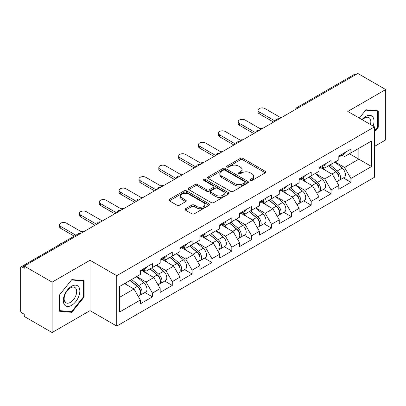 <?xml version="1.0" encoding="UTF-8"?>
<svg xmlns="http://www.w3.org/2000/svg" width="406" height="406" viewBox="0 0 406 406"><rect width="100%" height="100%" fill="white"/><g stroke="black" fill="none" stroke-linecap="round" stroke-linejoin="round"><path stroke-width="0.61" d="M250.299 180.472A1.238 0.716 0 0 0 252.05 180.472L265.316 172.809A1.766 1.02 0 0 0 265.834 172.088A1.766 1.02 0 0 0 265.316 171.368L242.839 158.391A1.766 1.02 0 0 0 240.342 158.391L227.071 166.049A1.238 0.716 0 0 0 226.71 166.556A1.238 0.716 0 0 0 227.071 167.059A1.238 0.716 0 0 0 228.822 167.059L230.537 166.069A5.654 3.263 0 0 1 238.53 166.069L240.403 167.15A5.654 3.263 0 0 1 242.057 169.459A5.654 3.263 0 0 1 240.403 171.763L238.687 172.758A1.238 0.716 0 0 0 238.327 173.26A1.238 0.716 0 0 0 238.687 173.763A1.238 0.716 0 0 0 240.433 173.763L242.154 172.773A5.654 3.263 0 0 1 250.147 172.773L252.019 173.854A5.654 3.263 0 0 1 253.674 176.163A5.654 3.263 0 0 1 252.019 178.467L250.299 179.462A1.238 0.716 0 0 0 249.939 179.965A1.238 0.716 0 0 0 250.299 180.472L250.299 179.462M185.517 208.714A1.766 1.02 0 0 0 184.999 209.435A1.766 1.02 0 0 0 185.517 210.156L191.825 213.8A1.766 1.02 0 0 0 194.322 213.8L209.06 205.289A1.766 1.02 0 0 0 209.577 204.568A1.766 1.02 0 0 0 209.06 203.848L186.577 190.871A1.766 1.02 0 0 0 184.08 190.871L169.348 199.376A1.766 1.02 0 0 0 168.83 200.102A1.766 1.02 0 0 0 169.348 200.823L176.965 205.218A1.766 1.02 0 0 0 179.462 205.218L185.765 201.579A1.766 1.02 0 0 0 186.283 200.858A1.766 1.02 0 0 0 185.765 200.138L181.989 197.955A4.725 2.725 0 0 1 180.604 196.027A4.725 2.725 0 0 1 183.522 193.505A4.725 2.725 0 0 1 188.673 194.098L203.472 202.64A4.725 2.725 0 0 1 204.852 204.568A4.725 2.725 0 0 1 201.939 207.09A4.725 2.725 0 0 1 196.788 206.497L194.322 205.076A1.766 1.02 0 0 0 191.825 205.076L185.517 208.714L185.517 210.156M90.02 260.256L52.105 282.145L24.243 266.062L357.838 73.461L385.7 89.548L347.785 111.437L374.505 126.865L116.74 275.684L90.02 260.256L90.02 310.646L116.74 326.074L116.74 275.684M230.664 191.373A1.766 1.02 0 0 0 233.161 191.373L247.899 182.867A1.766 1.02 0 0 0 248.416 182.147A1.766 1.02 0 0 0 247.899 181.426L225.416 168.449A1.766 1.02 0 0 0 222.919 168.449L208.187 176.955A1.766 1.02 0 0 0 207.669 177.676A1.766 1.02 0 0 0 208.187 178.396L230.664 191.373M204.37 180.736A1.238 0.716 0 0 1 205.624 180.914L205.624 179.442L228.476 192.637A1.766 1.02 0 0 1 228.994 193.357A1.766 1.02 0 0 1 228.476 194.078L213.744 202.589A1.766 1.02 0 0 1 211.242 202.589L188.765 189.607L188.765 188.166A1.766 1.02 0 0 0 188.247 188.886A1.766 1.02 0 0 0 188.765 189.607M188.765 188.166L195.073 184.527A1.766 1.02 0 0 1 197.57 184.527L206.684 189.79A1.766 1.02 0 0 0 209.181 189.79L213.368 187.374A1.766 1.02 0 0 0 213.886 186.653A1.766 1.02 0 0 0 213.368 185.933L203.878 180.452A1.238 0.716 0 0 1 203.513 179.949A1.238 0.716 0 0 1 204.279 179.29A1.238 0.716 0 0 1 205.624 179.442M116.74 326.074L374.505 177.255L374.505 126.865M144.876 292.518L152.428 296.877L152.428 293.056L146.064 282.038L136.649 276.603M152.428 296.877L140.339 303.855L140.339 300.034L119.663 311.97L119.663 286.408L140.339 274.471L140.339 270.65L152.428 263.672L152.428 267.493L160.187 263.012L160.187 259.19L172.276 252.212L172.276 256.034L180.036 251.553L180.036 247.736L192.124 240.753L192.124 244.574L199.884 240.093L199.884 236.277L211.968 229.299L211.968 233.115L219.732 228.634L219.732 224.817L231.816 217.839L231.816 221.656L239.581 217.174L239.581 213.358L251.664 206.38L251.664 210.196L259.424 205.715L259.424 201.899L271.512 194.921L271.512 198.737L279.272 194.261L279.272 190.439L291.361 183.461L291.361 187.283L299.12 182.801L299.12 178.98L311.209 172.002L311.209 175.823L318.969 171.342L318.969 167.521L331.057 160.543L331.057 164.364L338.817 159.883L338.817 156.061L350.901 149.083L350.901 152.905L371.576 140.968L371.576 166.531L350.901 178.467L344.542 167.45L335.128 162.014M343.354 177.929L350.901 182.284L350.901 178.467M350.901 182.284L338.817 189.262L338.817 185.446L331.057 189.927L324.693 178.909L315.279 173.474M323.506 189.389L331.057 193.743L331.057 189.927M331.057 193.743L318.969 200.721L318.969 196.905L311.209 201.386L304.845 190.368L295.431 184.928M303.658 200.848L311.209 205.203L311.209 201.386M311.209 205.203L299.12 212.181L299.12 208.364L291.361 212.845L284.997 201.823L275.583 196.387M283.809 212.302L291.361 216.662L291.361 212.845M291.361 216.662L279.272 223.64L279.272 219.824L271.512 224.3L265.154 213.282L255.734 207.847M263.966 223.762L271.512 228.121L271.512 224.3M271.512 228.121L259.424 235.099L259.424 231.278L251.664 235.759L245.305 224.741L235.886 219.306M244.118 235.221L251.664 239.581L251.664 235.759M251.664 239.581L239.581 246.559L239.581 242.737L231.816 247.218L225.457 236.201L216.043 230.765M224.269 246.681L231.816 251.04L231.816 247.218M231.816 251.04L219.732 258.018L219.732 254.197L211.968 258.678L205.609 247.66L196.194 242.225M204.421 258.14L211.968 262.499L211.968 258.678M211.968 262.499L199.884 269.477L199.884 265.656L192.124 270.137L185.76 259.119L176.346 253.684M184.573 269.599L192.124 273.959L192.124 270.137M192.124 273.959L180.036 280.937L180.036 277.115L172.276 281.597L165.912 270.579L156.498 265.143M164.724 281.059L172.276 285.418L172.276 281.597M172.276 285.418L160.187 292.396L160.187 288.575L152.428 293.056M143.607 269.746L146.064 271.167L152.428 267.493M146.064 282.038L153.828 277.557L141.953 270.7M160.187 288.575L153.828 277.557M163.456 258.287L165.912 259.708L172.276 256.034M165.912 270.579L173.672 266.097L161.801 259.241M180.036 277.115L173.672 266.097M183.299 246.828L185.76 248.249L192.124 244.574M185.76 259.119L193.52 254.638L181.649 247.782M199.884 265.656L193.52 254.638M203.147 235.368L205.609 236.789L211.968 233.115M205.609 247.66L213.368 243.179L201.493 236.322M219.732 254.197L213.368 243.179M222.995 223.909L225.457 225.33L231.816 221.656M225.457 236.201L233.217 231.719L221.341 224.863M239.581 242.737L233.217 231.719M242.844 212.45L245.305 213.871L251.664 210.196M245.305 224.741L253.065 220.26L241.189 213.404M259.424 231.278L253.065 220.26M262.692 200.99L265.154 202.411L271.512 198.737M265.154 213.282L272.913 208.801L261.038 201.949M279.272 219.824L272.913 208.801M282.54 189.531L284.997 190.952L291.361 187.283M284.997 201.823L292.762 197.346L280.886 190.49M299.12 208.364L292.762 197.346M302.389 178.077L304.845 179.493L311.209 175.823M304.845 190.368L312.605 185.887L300.734 179.031M318.969 196.905L312.605 185.887M322.232 166.617L324.693 168.033L331.057 164.364M324.693 178.909L332.453 174.428L320.583 167.571M338.817 185.446L332.453 174.428M355.93 74.562L298.293 107.839M297.481 108.306A2.7 1.558 120 0 1 298.166 107.768A2.7 1.558 60 0 0 296.816 107.631L354.453 74.359A2.7 1.558 60 0 1 355.803 74.491M342.08 155.158L344.542 156.579L350.901 152.905M344.542 167.45L358.853 159.182L358.853 148.312L371.576 140.968M349.439 153.747L371.576 166.531M374.505 146.404L385.7 139.938L385.7 89.548M52.105 282.145L52.105 332.539L24.243 316.452L24.243 314.249L22.208 313.072A2.7 1.558 -120 0 1 20.3 309.768L20.3 268.188A2.7 1.558 -120 0 1 20.858 266.955A2.7 1.558 -120 0 1 22.208 267.087L24.243 268.264L24.243 266.062M52.105 332.539L90.02 310.646M119.663 297.278L133.98 289.016L124.566 283.581M140.339 300.034L133.98 289.016M374.505 131.894L378.255 127.225L378.255 110.858L365.979 109.762L359.29 118.08M84.103 280.683L71.826 279.587L59.55 294.863L59.55 311.229L71.826 312.326L84.103 297.055L84.103 280.683M250.796 180.645L252.019 179.939A5.654 3.263 0 0 0 253.674 177.63L253.674 176.163M242.057 169.459L242.057 170.926A5.654 3.263 0 0 1 240.403 173.235L239.18 173.941M265.296 172.824L242.839 159.857A1.766 1.02 0 0 0 240.342 159.857L227.568 167.236M247.873 182.883L225.416 169.916A1.766 1.02 0 0 0 222.919 169.916L208.207 178.412M244.777 182.649A1.238 0.716 0 0 0 245.138 182.147A1.238 0.716 0 0 0 244.777 181.644L225.046 170.251A1.238 0.716 0 0 0 223.295 170.251L221.483 171.296A5.654 3.263 0 0 0 219.829 173.601A5.654 3.263 0 0 0 221.483 175.91L234.972 183.695A5.654 3.263 0 0 0 242.966 183.695L244.777 182.649L244.777 184.121A1.238 0.716 0 0 0 245.138 183.613L245.138 182.147M219.829 173.601L219.829 175.072A5.654 3.263 0 0 0 221.483 177.381L221.483 175.91M244.777 184.121L242.966 185.166A5.654 3.263 0 0 1 234.972 185.166L221.483 177.381M188.79 189.622L195.073 185.994L195.073 184.527M213.886 186.653L213.886 188.12A1.766 1.02 0 0 1 213.368 188.841L209.181 191.256A1.766 1.02 0 0 1 206.684 191.256L197.57 185.994A1.766 1.02 0 0 0 195.073 185.994M205.624 180.914L228.456 194.093M216.144 195.25A4.725 2.725 0 0 0 221.295 195.844A4.725 2.725 0 0 0 224.208 193.322A4.725 2.725 0 0 0 222.828 191.393L217.611 188.384A1.766 1.02 0 0 0 215.114 188.384L210.932 190.8A1.766 1.02 0 0 0 210.415 191.52A1.766 1.02 0 0 0 210.932 192.241L216.144 195.25L216.144 196.722A4.725 2.725 0 0 0 221.295 197.311A4.725 2.725 0 0 0 224.208 194.794L224.208 193.322M210.415 191.52L210.415 192.987A1.766 1.02 0 0 0 210.932 193.708L210.932 192.241M216.144 196.722L210.932 193.708M204.852 204.568L204.852 206.04A4.725 2.725 0 0 1 201.939 208.557A4.725 2.725 0 0 1 196.788 207.968L194.322 206.542A1.766 1.02 0 0 0 191.825 206.542L185.542 210.171M180.604 196.027L180.604 197.494A4.725 2.725 0 0 0 181.989 199.422L181.989 197.955M185.745 201.589L181.989 199.422M209.034 205.304L186.577 192.342A1.766 1.02 0 0 0 184.08 192.342L169.368 200.833M377.621 126.86L378.255 127.225M83.469 296.684L84.103 297.055M70.532 311.58L71.826 312.326M262.778 128.342A4.05 2.34 0 0 0 260.023 128.641M337.305 172.966L336.412 172.448M338.442 180.533A5.938 3.426 -120 0 0 339.304 180.264A5.938 3.426 -120 0 0 340.37 176.118A5.938 3.426 -120 0 0 337.279 170.946L330.119 164.902M339.304 180.264L344.202 177.437A5.938 3.426 -120 0 0 345.267 173.291A5.938 3.426 -120 0 0 342.177 168.114L335.016 162.075M328.738 165.699L336.909 172.591A3.598 2.076 60 0 1 338.848 177.026M336.696 181.771L337.777 181.147A5.938 3.426 -120 0 0 338.843 177.001A5.938 3.426 -120 0 0 335.752 171.824L328.591 165.785M326.525 171.002L321.694 166.927M280.993 117.831L264.961 108.575A4.05 2.34 0 0 0 260.55 108.067A4.05 2.34 0 0 0 258.049 110.229A4.05 2.34 0 0 0 259.236 111.878L259.236 113.792A4.05 2.34 180 0 1 258.049 112.137L258.049 110.229M273.614 122.089L259.236 113.792M340.411 155.143A5.938 3.426 60 0 1 339.304 156.762A5.938 3.426 60 0 1 338.817 156.96M345.308 152.316A5.938 3.426 60 0 1 344.202 153.935L339.304 156.762M275.268 121.135L259.236 111.878M373.099 126.053A11.693 6.755 120 0 0 365.725 116.436A11.693 6.755 120 0 0 361.979 119.633M370.419 124.505A8.856 5.111 120 0 0 368.993 117.644A8.856 5.111 120 0 0 364.568 118.085A8.856 5.111 120 0 0 362.34 119.841M359.315 118.095L365.725 110.122L377.621 111.183L377.621 127.048L374.505 130.925M376.834 110.731L377.621 111.183M64.412 304.718A11.693 6.755 120 0 0 75.709 301.694A11.693 6.755 120 0 0 78.734 286.9A11.693 6.755 120 0 0 67.437 289.93A11.693 6.755 120 0 0 64.412 304.718M64.99 301.886A8.856 5.111 120 0 0 65.985 302.81A8.856 5.111 120 0 0 74.227 298.674A8.856 5.111 120 0 0 75.836 288.397A8.856 5.111 120 0 0 74.841 287.473A8.856 5.111 120 0 0 66.599 291.604A8.856 5.111 120 0 0 64.99 301.886M71.573 279.947L83.469 281.013L83.469 296.872L71.573 311.671L59.677 310.61L59.677 294.746L71.547 279.932M82.682 280.556L83.469 281.013M242.93 139.801A4.05 2.34 0 0 0 240.174 140.1M317.456 184.425L316.563 183.908M318.593 191.992A5.938 3.426 -120 0 0 319.456 191.723A5.938 3.426 -120 0 0 320.522 187.577A5.938 3.426 -120 0 0 317.431 182.406L310.27 176.361M319.456 191.723L324.353 188.897A5.938 3.426 -120 0 0 325.424 184.75A5.938 3.426 -120 0 0 322.328 179.574L315.168 173.535M308.89 177.158L317.061 184.05A3.598 2.076 60 0 1 319.004 188.485M316.847 193.231L317.928 192.606A5.938 3.426 -120 0 0 318.999 188.46A5.938 3.426 -120 0 0 315.904 183.284L308.743 177.244M306.677 182.461L301.846 178.386M223.082 151.26A4.05 2.34 0 0 0 220.326 151.56M297.608 195.885L296.715 195.367M298.745 203.452A5.938 3.426 -120 0 0 299.608 203.183A5.938 3.426 -120 0 0 300.673 199.036A5.938 3.426 -120 0 0 297.583 193.865L290.422 187.821M299.608 203.183L304.505 200.356A5.938 3.426 -120 0 0 305.576 196.21A5.938 3.426 -120 0 0 302.48 191.033L295.319 184.994M289.042 188.617L297.212 195.509A3.598 2.076 60 0 1 299.156 199.945M296.999 204.69L298.08 204.066A5.938 3.426 -120 0 0 299.151 199.914A5.938 3.426 -120 0 0 296.055 194.743L288.894 188.704M286.834 193.921L281.997 189.846M203.239 162.72A4.05 2.34 0 0 0 200.478 163.019M277.76 207.339L276.867 206.827M278.897 214.911A5.938 3.426 -120 0 0 279.759 214.642A5.938 3.426 -120 0 0 280.83 210.496A5.938 3.426 -120 0 0 277.734 205.319L270.574 199.28M279.759 214.642L284.662 211.815A5.938 3.426 -120 0 0 285.728 207.664A5.938 3.426 -120 0 0 282.637 202.492L275.476 196.453M269.198 200.077L277.364 206.969A3.598 2.076 60 0 1 279.308 211.404M277.151 216.149L278.237 215.525A5.938 3.426 -120 0 0 279.303 211.374A5.938 3.426 -120 0 0 276.207 206.202L269.051 200.163M266.986 205.38L262.154 201.305M183.39 174.179A4.05 2.34 0 0 0 180.629 174.478M257.911 218.798L257.023 218.286M259.048 226.37A5.938 3.426 -120 0 0 259.916 226.101A5.938 3.426 -120 0 0 260.982 221.955A5.938 3.426 -120 0 0 257.886 216.779L250.73 210.739M259.916 226.101L264.813 223.275A5.938 3.426 -120 0 0 265.879 219.123A5.938 3.426 -120 0 0 262.789 213.952L255.628 207.913M249.35 211.536L257.516 218.428A3.598 2.076 60 0 1 259.459 222.858M257.308 227.609L258.389 226.984A5.938 3.426 -120 0 0 259.454 222.833A5.938 3.426 -120 0 0 256.364 217.662L249.203 211.622M247.137 216.84L242.306 212.764M163.542 185.638A4.05 2.34 0 0 0 160.786 185.933M238.063 230.258L237.175 229.745M239.205 237.83A5.938 3.426 -120 0 0 240.068 237.561A5.938 3.426 -120 0 0 241.134 233.414A5.938 3.426 -120 0 0 238.043 228.238L230.882 222.199M240.068 237.561L244.965 234.734A5.938 3.426 -120 0 0 246.031 230.583A5.938 3.426 -120 0 0 242.94 225.411L235.779 219.372M229.502 222.995L237.667 229.887A3.598 2.076 60 0 1 239.611 234.318M237.459 239.068L238.54 238.444A5.938 3.426 -120 0 0 239.606 234.292A5.938 3.426 -120 0 0 236.515 229.121L229.354 223.082M227.289 228.299L222.458 224.224M261.144 129.286L245.112 120.034A4.05 2.34 0 0 0 240.702 119.526A4.05 2.34 0 0 0 238.2 121.683A4.05 2.34 0 0 0 239.388 123.338L239.388 125.246A4.05 2.34 180 0 1 238.2 123.597L238.2 121.683M253.765 133.549L239.388 125.246M320.562 166.602A5.938 3.426 60 0 1 319.456 168.221A5.938 3.426 60 0 1 318.969 168.419M325.46 163.775A5.938 3.426 60 0 1 324.353 165.389L319.456 168.221M255.42 132.595L239.388 123.338M241.296 140.745L225.264 131.493A4.05 2.34 0 0 0 220.854 130.986A4.05 2.34 0 0 0 218.352 133.143A4.05 2.34 0 0 0 219.539 134.797L219.539 136.705A4.05 2.34 180 0 1 218.352 135.056L218.352 133.143M233.917 145.008L219.539 136.705M300.714 178.061A5.938 3.426 60 0 1 299.608 179.68A5.938 3.426 60 0 1 299.12 179.878M305.611 175.235A5.938 3.426 60 0 1 304.505 176.849L299.608 179.68M235.571 144.054L219.539 134.797M221.448 152.204L205.416 142.953A4.05 2.34 0 0 0 201.006 142.445A4.05 2.34 0 0 0 198.509 144.602A4.05 2.34 0 0 0 199.691 146.256L199.691 148.165A4.05 2.34 180 0 1 198.509 146.515L198.509 144.602M214.069 156.467L199.691 148.165M280.866 189.521A5.938 3.426 60 0 1 279.759 191.14A5.938 3.426 60 0 1 279.272 191.338M285.763 186.689A5.938 3.426 60 0 1 284.662 188.308L279.759 191.14M215.723 155.513L199.691 146.256M201.599 163.664L185.567 154.412A4.05 2.34 0 0 0 181.157 153.904A4.05 2.34 0 0 0 178.66 156.061A4.05 2.34 0 0 0 179.843 157.716L179.843 159.624A4.05 2.34 180 0 1 178.66 157.975L178.66 156.061M194.22 167.927L179.843 159.624M261.017 200.98A5.938 3.426 60 0 1 259.916 202.594A5.938 3.426 60 0 1 259.424 202.797M265.915 198.148A5.938 3.426 60 0 1 264.813 199.767L259.916 202.594M195.875 166.973L179.843 157.716M181.751 175.123L165.724 165.866A4.05 2.34 0 0 0 161.309 165.364A4.05 2.34 0 0 0 158.812 167.521A4.05 2.34 0 0 0 159.994 169.175L159.994 171.083A4.05 2.34 180 0 1 158.812 169.429L158.812 167.521M174.372 179.386L159.994 171.083M241.169 212.439A5.938 3.426 60 0 1 240.068 214.053A5.938 3.426 60 0 1 239.581 214.256M246.072 209.608A5.938 3.426 60 0 1 244.965 211.227L240.068 214.053M176.026 178.427L159.994 169.175M143.694 197.098A4.05 2.34 0 0 0 140.938 197.392M218.215 241.717L217.327 241.205M219.357 249.289A5.938 3.426 -120 0 0 220.219 249.02A5.938 3.426 -120 0 0 221.285 244.869A5.938 3.426 -120 0 0 218.195 239.697L211.034 233.658M220.219 249.02L225.117 246.193A5.938 3.426 -120 0 0 226.183 242.042A5.938 3.426 -120 0 0 223.092 236.871L215.931 230.831M209.653 234.455L217.819 241.347A3.598 2.076 60 0 1 219.763 245.777M217.611 250.527L218.692 249.903A5.938 3.426 -120 0 0 219.758 245.752A5.938 3.426 -120 0 0 216.667 240.58L209.506 234.541M207.441 239.758L202.609 235.683M161.903 186.582L145.876 177.326A4.05 2.34 0 0 0 141.461 176.823A4.05 2.34 0 0 0 138.964 178.98A4.05 2.34 0 0 0 140.151 180.634L140.151 182.543A4.05 2.34 180 0 1 138.964 180.888L138.964 178.98M154.524 190.845L140.151 182.543M221.326 223.894A5.938 3.426 60 0 1 220.219 225.513A5.938 3.426 60 0 1 219.732 225.716M226.223 221.067A5.938 3.426 60 0 1 225.117 222.686L220.219 225.513M156.178 189.886L140.151 180.634M123.845 208.557A4.05 2.34 0 0 0 121.089 208.851M198.367 253.177L197.478 252.664M199.508 260.748A5.938 3.426 -120 0 0 200.371 260.479A5.938 3.426 -120 0 0 201.437 256.328A5.938 3.426 -120 0 0 198.346 251.157L191.185 245.117M200.371 260.479L205.269 257.653A5.938 3.426 -120 0 0 206.334 253.501A5.938 3.426 -120 0 0 203.244 248.33L196.083 242.286M189.805 245.914L197.976 252.806A3.598 2.076 60 0 1 199.914 257.237M197.763 261.987L198.844 261.362A5.938 3.426 -120 0 0 199.909 257.211A5.938 3.426 -120 0 0 196.819 252.04L189.658 245.995M187.592 251.218L182.761 247.137M142.059 198.042L126.027 188.785A4.05 2.34 0 0 0 121.617 188.277A4.05 2.34 0 0 0 119.115 190.439A4.05 2.34 0 0 0 120.303 192.094L120.303 194.002A4.05 2.34 180 0 1 119.115 192.348L119.115 190.439M134.68 202.3L120.303 194.002M201.477 235.353A5.938 3.426 60 0 1 200.371 236.972A5.938 3.426 60 0 1 199.884 237.175M206.375 232.526A5.938 3.426 60 0 1 205.269 234.145L200.371 236.972M136.33 201.346L120.303 192.094M103.997 220.016A4.05 2.34 0 0 0 101.241 220.311M178.523 264.636L177.63 264.123M179.66 272.208A5.938 3.426 -120 0 0 180.523 271.939A5.938 3.426 -120 0 0 181.589 267.787A5.938 3.426 -120 0 0 178.498 262.616L171.337 256.577M180.523 271.939L185.42 269.112A5.938 3.426 -120 0 0 186.486 264.961A5.938 3.426 -120 0 0 183.395 259.789L176.234 253.745M169.957 257.374L178.127 264.26A3.598 2.076 60 0 1 180.071 268.696M177.914 273.441L178.995 272.817A5.938 3.426 -120 0 0 180.061 268.67A5.938 3.426 -120 0 0 176.97 263.499L169.809 257.455M167.744 262.677L162.913 258.597M122.211 209.501L106.179 200.244A4.05 2.34 0 0 0 101.769 199.737A4.05 2.34 0 0 0 99.267 201.899A4.05 2.34 0 0 0 100.455 203.553L100.455 205.461A4.05 2.34 180 0 1 99.267 203.807L99.267 201.899M114.832 213.759L100.455 205.461M181.629 246.812A5.938 3.426 60 0 1 180.523 248.431A5.938 3.426 60 0 1 180.036 248.634M186.527 243.986A5.938 3.426 60 0 1 185.42 245.605L180.523 248.431M116.486 212.805L100.455 203.553M84.149 231.476A4.05 2.34 0 0 0 81.393 231.77M158.675 276.095L157.782 275.583M159.812 283.662A5.938 3.426 -120 0 0 160.674 283.398A5.938 3.426 -120 0 0 161.74 279.247A5.938 3.426 -120 0 0 158.65 274.075L151.489 268.036M160.674 283.398L165.572 280.566A5.938 3.426 -120 0 0 166.643 276.42A5.938 3.426 -120 0 0 163.547 271.249L156.386 265.204M150.108 268.828L158.279 275.72A3.598 2.076 60 0 1 160.223 280.155M158.066 284.9L159.147 284.276A5.938 3.426 -120 0 0 160.218 280.13A5.938 3.426 -120 0 0 157.122 274.958L149.961 268.914M147.901 274.136L143.064 270.056M102.363 220.96L86.331 211.704A4.05 2.34 0 0 0 81.921 211.196A4.05 2.34 0 0 0 79.419 213.358A4.05 2.34 0 0 0 80.606 215.007L80.606 216.921A4.05 2.34 180 0 1 79.419 215.266L79.419 213.358M94.984 225.218L80.606 216.921M161.781 258.272A5.938 3.426 60 0 1 160.674 259.891A5.938 3.426 60 0 1 160.187 260.094M166.678 255.445A5.938 3.426 60 0 1 165.572 257.064L160.674 259.891M96.638 224.264L80.606 215.007M62.306 243.027A4.05 2.34 0 0 0 59.794 244.478M138.827 287.555L137.933 287.042M139.963 295.121A5.938 3.426 -120 0 0 140.826 294.857A5.938 3.426 -120 0 0 141.897 290.706A5.938 3.426 -120 0 0 138.801 285.535L131.64 279.49M140.826 294.857L145.729 292.026A5.938 3.426 -120 0 0 146.794 287.879A5.938 3.426 -120 0 0 143.699 282.708L136.543 276.664M130.265 280.287L138.431 287.179A3.598 2.076 60 0 1 140.375 291.615M138.218 296.36L139.299 295.735A5.938 3.426 -120 0 0 140.369 291.589A5.938 3.426 -120 0 0 137.274 286.418L130.113 280.373M128.052 285.591L125.215 283.2M82.514 232.42L66.482 223.163A4.05 2.34 0 0 0 62.072 222.655A4.05 2.34 0 0 0 59.575 224.817A4.05 2.34 0 0 0 60.758 226.467L60.758 228.38A4.05 2.34 180 0 1 59.575 226.726L59.575 224.817M74.217 236.15L60.758 228.38M141.933 269.731A5.938 3.426 60 0 1 140.826 271.35A5.938 3.426 60 0 1 140.339 271.553M146.83 266.904A5.938 3.426 60 0 1 145.729 268.523L140.826 271.35M75.871 235.196L60.758 226.467M79.972 233.886L22.208 267.087M80.53 233.567A2.7 1.558 -60 0 0 79.845 233.815A2.7 1.558 -120 0 0 78.495 233.678L20.858 266.955M277.633 119.765A2.7 1.558 120 0 1 278.318 119.227A2.7 1.558 -60 0 1 279.003 118.978M257.785 131.224A2.7 1.558 120 0 1 258.47 130.681A2.7 1.558 -60 0 1 259.155 130.433M237.941 142.684A2.7 1.558 120 0 1 238.621 142.141A2.7 1.558 -60 0 1 239.307 141.892M218.093 154.143A2.7 1.558 120 0 1 218.778 153.6A2.7 1.558 -60 0 1 219.463 153.351M198.245 165.602A2.7 1.558 120 0 1 198.93 165.059A2.7 1.558 -60 0 1 199.615 164.811M178.396 177.062A2.7 1.558 120 0 1 179.082 176.519A2.7 1.558 -60 0 1 179.767 176.27M158.548 188.521A2.7 1.558 120 0 1 159.233 187.978A2.7 1.558 -60 0 1 159.918 187.729M138.7 199.98A2.7 1.558 120 0 1 139.385 199.437A2.7 1.558 -60 0 1 140.07 199.189M118.851 211.44A2.7 1.558 120 0 1 119.537 210.897A2.7 1.558 -60 0 1 120.222 210.648M99.003 222.899A2.7 1.558 120 0 1 99.688 222.356A2.7 1.558 -60 0 1 100.373 222.107M252.019 179.939L252.019 178.467M238.687 173.763L238.687 172.758M240.403 173.235L240.403 171.763M227.071 167.059L227.071 166.049M240.342 159.857L240.342 158.391M242.839 159.857L242.839 158.391M265.316 172.809L265.316 171.368M208.187 178.396L208.187 176.955M222.919 169.916L222.919 168.449M225.416 169.916L225.416 168.449M247.899 182.867L247.899 181.426M234.972 185.166L234.972 183.695M242.966 185.166L242.966 183.695M197.57 185.994L197.57 184.527M206.684 191.256L206.684 189.79M209.181 191.256L209.181 189.79M213.368 188.841L213.368 187.374M228.476 194.078L228.476 192.637M191.825 206.542L191.825 205.076M194.322 206.542L194.322 205.076M196.788 207.968L196.788 206.497M185.765 201.579L185.765 200.138M169.348 200.823L169.348 199.376M184.08 192.342L184.08 190.871M186.577 192.342L186.577 190.871M209.06 205.289L209.06 203.848M337.279 170.946L342.177 168.114M331.854 174.078L335.752 171.824M317.431 182.406L322.328 179.574M312.006 185.537L315.904 183.284M297.583 193.865L302.48 191.033M292.158 196.996L296.055 194.743M277.734 205.319L282.637 202.492M272.309 208.456L276.207 206.202M257.886 216.779L262.789 213.952M252.461 219.915L256.364 217.662M238.043 228.238L242.94 225.411M232.613 231.374L236.515 229.121M218.195 239.697L223.092 236.871M212.764 242.834L216.667 240.58M198.346 251.157L203.244 248.33M192.921 254.293L196.819 252.04M178.498 262.616L183.395 259.789M173.073 265.747L176.97 263.499M158.65 274.075L163.547 271.249M153.224 277.207L157.122 274.958M138.801 285.535L143.699 282.708M133.376 288.666L137.274 286.418M296.816 107.631A2.7 2.7 0 0 0 295.522 109.442M279.186 118.872A2.7 2.7 0 0 0 275.674 120.902M259.338 130.331A2.7 2.7 0 0 0 255.826 132.356M239.489 141.79A2.7 2.7 0 0 0 235.977 143.815M219.641 153.25A2.7 2.7 0 0 0 216.129 155.275M199.793 164.709A2.7 2.7 0 0 0 196.281 166.734M179.944 176.168A2.7 2.7 0 0 0 176.432 178.193M160.101 187.628A2.7 2.7 0 0 0 156.589 189.653M140.253 199.082A2.7 2.7 0 0 0 136.741 201.112M120.404 210.541A2.7 2.7 0 0 0 116.892 212.571M100.556 222.001A2.7 2.7 0 0 0 97.044 224.031M80.708 233.46A2.7 2.7 0 0 0 78.495 233.678"/></g></svg>
